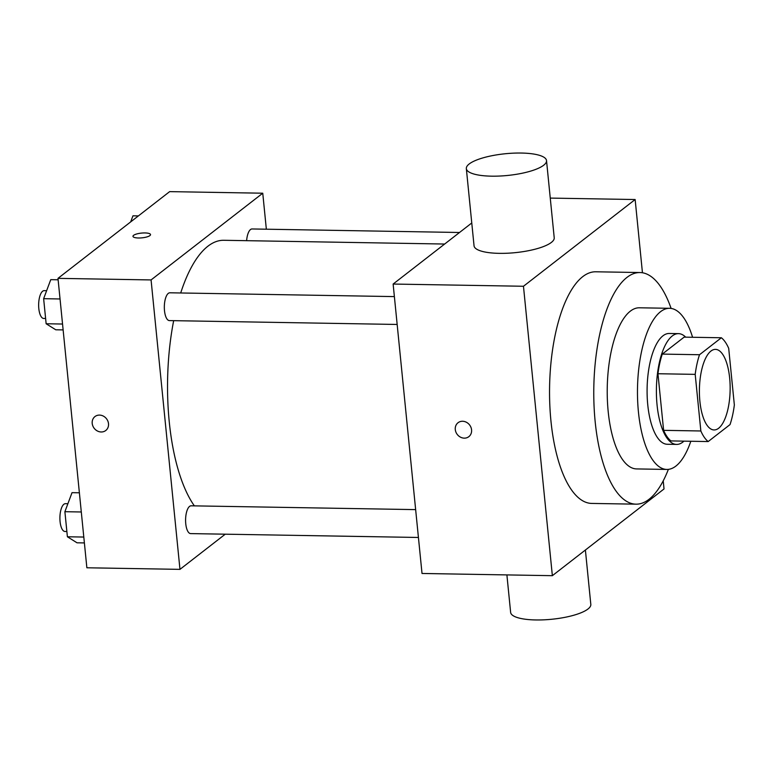 <?xml version="1.0" encoding="UTF-8"?>
<svg xmlns="http://www.w3.org/2000/svg" width="773" height="773" viewBox="0 0 773 773"><rect width="100%" height="100%" fill="white"/><g stroke="black" fill="none" stroke-linecap="round" stroke-linejoin="round"><path stroke-width="1.16" d="M718.629 428.252A40.293 15.363 -89 0 1 714.088 429.943A40.293 15.363 -89 0 1 699.41 389.399A40.293 15.363 -89 0 1 715.46 349.377A40.293 15.363 -89 0 1 730.07 383.949A40.293 15.363 -89 0 1 718.629 428.252M734.35 404.955L728.697 348.343A54.11 20.639 -89 0 0 721.364 337.762L699.517 354.73A54.11 20.639 -89 0 0 695.198 374.364L700.85 430.976A54.11 20.639 -89 0 0 708.184 441.557L730.031 424.59A54.11 20.639 -89 0 0 734.35 404.955M695.198 374.364L657.958 373.736L663.611 430.339L700.85 430.976M663.611 430.339A54.11 20.639 -89 0 0 670.945 440.919L708.184 441.557M657.958 373.736A54.11 20.639 -89 0 1 662.277 354.092L699.517 354.73M721.364 337.762L684.124 337.134L662.277 354.092M685.699 337.163A55.395 21.132 91 0 0 678.472 333.636A55.395 21.132 91 0 0 657.06 404.926A55.395 21.132 91 0 0 676.597 444.417A55.395 21.132 91 0 0 683.941 441.141M676.597 444.417L667.283 444.262A55.395 21.132 -89 0 1 647.755 404.772A55.395 21.132 -89 0 1 669.167 333.482L678.472 333.636M692.579 337.279A80.576 30.736 91 0 0 669.592 308.301A80.576 30.736 91 0 0 638.44 411.999A80.576 30.736 91 0 0 666.857 469.443A80.576 30.736 91 0 0 690.82 441.257M669.592 308.301L639.339 307.789A80.576 30.736 91 0 0 608.187 411.487A80.576 30.736 91 0 0 636.604 468.921L666.857 469.443M671.109 308.427A115.834 44.177 91 0 0 639.938 272.54A115.834 44.177 91 0 0 595.162 421.604A115.834 44.177 91 0 0 636.005 504.17A115.834 44.177 91 0 0 668.374 469.366M636.005 504.17L591.78 503.426A115.834 44.177 -89 0 1 550.936 420.85A115.834 44.177 -89 0 1 595.712 271.787L639.938 272.54M642.45 272.772L635.145 199.531L523.466 286.261L552.357 575.682L664.026 488.951L663.224 480.854M458.031 422.744A8.812 7.788 -127.8 0 0 455.287 429.566A8.812 7.788 52.2 0 1 458.022 422.744A8.812 7.788 52.2 0 1 469.578 424.928A8.812 7.788 52.2 0 1 468.834 436.668A8.812 7.788 52.2 0 1 460.447 437.141A8.812 7.788 52.2 0 1 455.287 429.566A8.812 7.788 -127.8 0 0 460.447 437.141A8.812 7.788 -127.8 0 0 468.834 436.668M471.772 222.972L393.128 284.049L422.019 573.469L552.357 575.682M393.128 284.049L523.466 286.261M550.26 198.091L635.145 199.531M546.521 160.61L554.222 237.784A40.293 10.919 174.3 0 1 515.224 252.655A40.293 10.919 174.3 0 1 474.042 245.785L466.341 168.611A40.293 10.919 -5.7 0 0 507.513 175.471A40.293 10.919 -5.7 0 0 546.521 160.61A40.293 10.919 -5.7 0 0 521.321 153.044A40.293 10.919 -5.7 0 0 466.341 168.611M585.393 550.028L590.814 604.389A40.293 10.919 174.3 0 1 535.834 619.956A40.293 10.919 174.3 0 1 510.634 612.39L506.895 574.909M194.361 505.861A141.015 53.781 -89 0 1 169.248 421.758A141.015 53.781 -89 0 1 173.674 320.66M180.708 292.977A141.015 53.781 -89 0 1 223.755 240.287L444.639 244.036M397.158 324.457L169.393 320.592A13.904 5.305 -89 0 1 164.33 306.601A13.904 5.305 -89 0 1 169.867 292.793L394.385 296.6M418.425 537.467L190.66 533.602A13.904 5.305 -89 0 1 185.752 523.698A13.904 5.305 -89 0 1 191.134 505.813L415.642 509.62M246.626 240.674A13.904 5.305 -89 0 1 252.066 228.963L459.52 232.489M266.347 229.204L262.752 193.211L151.073 279.932L179.964 569.363L225.252 534.191M262.752 193.211L169.654 191.627L57.985 278.357L151.073 279.932M57.985 278.357L86.866 567.778L179.964 569.363M105.756 430.503A8.812 7.788 52.2 0 1 101.195 431.981A8.812 7.788 52.2 0 1 92.847 425.971A8.812 7.788 52.2 0 1 94.944 416.579A8.812 7.788 52.2 0 1 106.51 418.763A8.812 7.788 52.2 0 1 105.756 430.503A8.812 7.788 52.2 0 1 101.195 431.981A8.812 7.788 52.2 0 1 92.857 425.971A8.812 7.788 52.2 0 1 94.953 416.579M149.894 235.601A8.812 2.387 174.3 0 1 140.203 237.968A8.812 2.387 174.3 0 1 132.975 236.345A8.812 2.387 174.3 0 1 141.507 233.088A8.812 2.387 174.3 0 1 150.522 234.596A8.812 2.387 174.3 0 1 149.894 235.601M132.975 236.345A8.812 2.387 174.3 0 1 141.507 233.098A8.812 2.387 174.3 0 1 150.522 234.596M138.386 215.918L132.956 215.822L130.676 221.899M79.387 492.788L72.024 492.662L64.893 511.707L67.396 536.771L77.02 542.801L84.392 542.917M64.893 511.707L81.3 511.977M67.396 536.771L83.803 537.051M66.874 531.505L64.98 531.476A13.904 5.305 -89 0 1 59.908 517.485A13.904 5.305 -89 0 1 65.444 503.677L67.889 503.716M58.12 279.778L50.757 279.652L43.636 298.687L46.138 323.752L55.762 329.781L63.125 329.907M43.636 298.687L60.033 298.967M46.138 323.752L62.536 324.032M45.607 318.486L43.713 318.457A13.904 5.305 -89 0 1 38.65 304.465A13.904 5.305 -89 0 1 44.187 290.658L46.622 290.696"/></g></svg>
